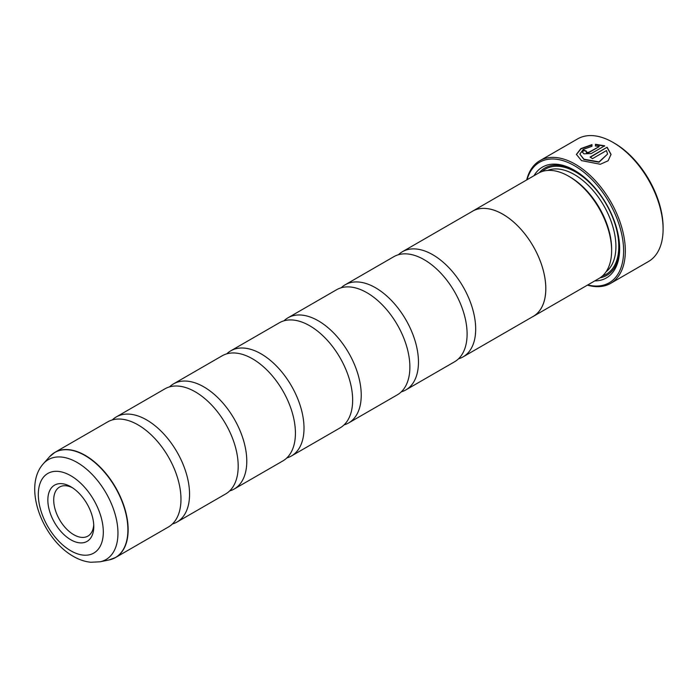 <?xml version="1.0" encoding="UTF-8"?>
<svg xmlns="http://www.w3.org/2000/svg" width="698" height="698" viewBox="0 0 698 698"><rect width="100%" height="100%" fill="white"/><g stroke="black" fill="none" stroke-linecap="round" stroke-linejoin="round"><path stroke-width="1.05" d="M112.299 419.926A60.7 35.04 60 0 1 116.287 416.924A60.7 35.04 60 0 1 146.641 419.926A60.7 35.04 60 0 1 186.287 473.41A60.7 35.04 60 0 1 176.987 522.052A60.7 35.04 60 0 1 172.389 523.997M169.527 386.884A60.7 35.04 60 0 1 173.514 383.883A60.7 35.04 60 0 1 203.86 386.884A60.7 35.04 60 0 1 243.515 440.377A60.7 35.04 60 0 1 234.214 489.01A60.7 35.04 60 0 1 229.616 490.964M226.754 353.851A60.7 35.04 60 0 1 230.741 350.841A60.7 35.04 60 0 1 261.087 353.851A60.7 35.04 60 0 1 300.742 407.335A60.7 35.04 60 0 1 291.441 455.977A60.7 35.04 60 0 1 286.843 457.923M283.981 320.81A60.7 35.04 60 0 1 287.969 317.808A60.7 35.04 60 0 1 318.314 320.81A60.7 35.04 60 0 1 357.969 374.294A60.7 35.04 60 0 1 348.66 422.936A60.7 35.04 60 0 1 344.07 424.881M341.209 287.768A60.7 35.04 60 0 1 345.196 284.767A60.7 35.04 60 0 1 375.541 287.768A60.7 35.04 60 0 1 415.197 341.261A60.7 35.04 60 0 1 405.887 389.894A60.7 35.04 60 0 1 401.289 391.848M398.427 254.735A60.7 35.04 60 0 1 402.414 251.725A60.7 35.04 60 0 1 432.769 254.735A60.7 35.04 60 0 1 472.415 308.219A60.7 35.04 60 0 1 463.114 356.853A60.7 35.04 60 0 1 458.516 358.807M579.864 154.092L583.929 159.528L599.024 162.206L607.574 154.084L599.024 161.875L583.929 159.196L579.864 154.092L583.319 149.363L591.983 146.292L591.983 144.634L580.867 148.587L576.4 154.406L581.486 160.61L600.341 164.266L608.124 160.767L611.029 154.406L607.12 147.226L590.046 157.085A70.812 40.885 60 0 1 592.489 158.638L606.475 150.567L607.574 154.084M576.4 154.572L580.98 148.849L591.983 144.966M590.316 157.259L607.12 147.226M607.12 147.557L611.029 154.528M586.364 151.475L586.364 152.731L588.815 152.609L599.12 146.659L588.815 152.277L586.364 152.4L586.364 151.143A70.812 40.885 -120 0 0 583.921 150.149L582.394 152.068L583.921 153.813L591.267 153.551L604.677 145.812L595.446 144.285L595.446 146.013L599.12 146.327M586.364 152.4L586.364 151.143M614.458 143.23L613.027 142.401L614.458 143.23A68.788 39.716 60 0 1 663.1 227.478L663.1 229.127A70.812 40.885 -120 0 0 613.027 142.401L613.027 142.401A70.812 40.885 -120 0 0 577.621 138.893L539.851 160.697A70.812 40.885 60 0 1 575.257 164.204A70.812 40.885 60 0 1 621.517 226.606A70.812 40.885 60 0 1 610.663 283.353A70.812 40.885 60 0 1 587.419 285.133M610.663 283.353L648.433 261.541A70.812 40.885 -120 0 0 663.1 229.127M70.812 486.75A32.474 18.75 -120 0 0 47.848 500.004A32.474 18.75 -120 0 0 70.812 539.781A32.474 18.75 -120 0 0 93.776 526.519A32.474 18.75 -120 0 0 70.812 486.75L70.812 486.75M72.33 487.684A28.321 16.351 -120 0 0 59.583 487.038A28.321 16.351 -120 0 0 55.238 509.741A28.321 16.351 -120 0 0 73.744 534.694A28.321 16.351 -120 0 0 87.913 536.099A28.321 16.351 -120 0 0 93.724 524.739M587.777 284.932A69.599 40.187 -120 0 0 623.148 242.869A69.599 40.187 -120 0 0 574.402 165.688A69.599 40.187 -120 0 0 527.042 179.726M533.237 316.421L599.05 278.423A60.735 35.066 -120 0 0 611.623 250.617L611.623 248.968A58.711 33.897 -120 0 0 570.109 177.056L568.678 176.228A60.735 35.066 -120 0 0 538.306 173.226L472.502 211.215A60.7 35.04 60 0 1 502.865 214.26A60.735 35.066 60 0 1 542.547 267.753A60.735 35.066 60 0 1 533.237 316.421A60.735 35.066 60 0 1 532.112 317.023M611.623 250.617A60.735 35.066 -120 0 0 568.678 176.228L570.109 177.056M594.722 280.919A63.972 36.933 -120 0 0 619.641 248.636A63.972 36.933 -120 0 0 574.402 170.286L574.402 170.286A63.972 36.933 -120 0 0 533.987 175.722M575.126 170.705A61.948 35.764 -120 0 0 539.301 172.685M52.088 454.311A60.7 35.04 60 0 1 54.88 452.374L107.701 421.88A60.7 35.04 60 0 1 138.056 424.881A60.7 35.04 60 0 1 147.365 431.443A60.7 35.04 60 0 1 179.953 487.876A60.7 35.04 60 0 1 168.401 527.007L115.58 557.501A60.7 35.04 60 0 1 112.5 558.95M116.287 416.924L164.929 388.838A60.7 35.04 60 0 1 195.283 391.84A60.7 35.04 60 0 1 204.593 398.401A60.7 35.04 60 0 1 237.172 454.834A60.7 35.04 60 0 1 225.629 493.966L176.987 522.052M173.514 383.883L222.156 355.797A60.7 35.04 60 0 1 252.501 358.807A60.7 35.04 60 0 1 261.82 365.368A60.7 35.04 60 0 1 294.399 421.801A60.7 35.04 60 0 1 282.856 460.933L234.214 489.01M230.741 350.841L279.383 322.764A60.7 35.04 60 0 1 309.729 325.765A60.7 35.04 60 0 1 319.047 332.327A60.7 35.04 60 0 1 351.626 388.76A60.7 35.04 60 0 1 340.083 427.891L291.441 455.977M287.969 317.808L336.611 289.722A60.7 35.04 60 0 1 366.956 292.724A60.7 35.04 60 0 1 376.274 299.285A60.7 35.04 60 0 1 408.854 355.718A60.7 35.04 60 0 1 397.302 394.85L348.66 422.936M345.196 284.767L393.838 256.681A60.7 35.04 60 0 1 424.183 259.691A60.7 35.04 60 0 1 433.502 266.243A60.7 35.04 60 0 1 466.081 322.677A60.7 35.04 60 0 1 454.529 361.808L405.887 389.894M471.412 211.895A60.735 35.066 60 0 1 472.502 211.215A60.735 35.066 60 0 1 502.865 214.225A60.7 35.04 60 0 1 542.52 267.744A60.7 35.04 60 0 1 533.22 316.386L463.114 356.853M600.001 277.839A61.948 35.764 -120 0 0 619.632 247.799M526.685 179.936A70.812 40.885 60 0 1 539.851 160.697M595.446 144.617L604.677 146.144M582.411 152.234L583.921 150.149M583.921 150.48A70.812 40.885 60 0 1 586.084 151.353M49.488 456.806L54.88 452.374A60.7 35.04 60 0 1 85.235 455.375A60.7 35.04 60 0 1 124.881 508.868A60.7 35.04 60 0 1 115.58 557.501L109.045 559.962A60.656 35.022 -120 0 0 126.015 514.234A60.656 35.022 -120 0 0 85.008 455.541A60.656 35.022 -120 0 0 49.488 456.806L43.389 463.69A57.69 33.303 60 0 1 77.173 462.486A57.69 33.303 60 0 1 116.173 518.309A57.69 33.303 60 0 1 100.032 561.794L90.888 562.265C84.886 561.654 79.031 559.683 73.325 556.35C42.814 539.257 22.196 487.038 43.389 463.69M606.073 271.801A58.711 33.897 -120 0 0 612.067 224.11A58.711 33.897 -120 0 0 574.402 174.579A58.711 33.897 -120 0 0 547.564 170.452M602.409 275.989A60.735 35.066 -120 0 0 616.413 228.883A60.735 35.066 -120 0 0 575.833 172.101A60.735 35.066 -120 0 0 542.093 171.525M70.812 550.792A45.963 26.533 -120 0 0 103.313 532.024A45.963 26.533 -120 0 0 70.812 475.739A45.963 26.533 -120 0 0 38.311 494.498A45.963 26.533 -120 0 0 70.812 550.792M100.032 561.794L109.045 559.962M402.414 251.725L472.52 211.25"/></g></svg>

